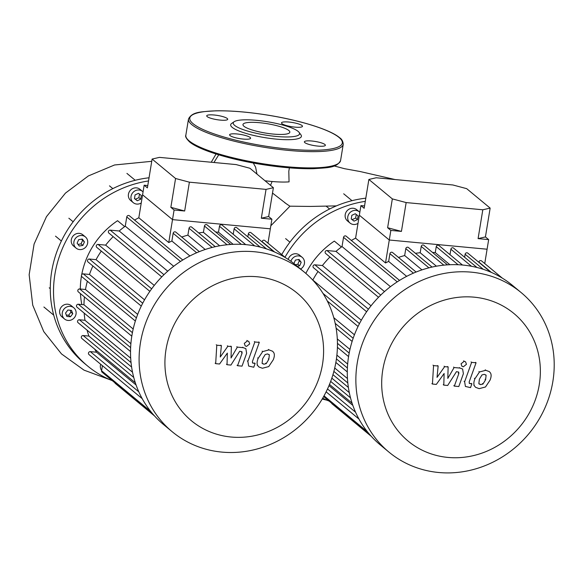 <?xml version="1.0" encoding="UTF-8"?>
<svg xmlns="http://www.w3.org/2000/svg" width="583" height="583" viewBox="0 0 583 583"><rect width="100%" height="100%" fill="white"/><g stroke="black" fill="none" stroke-linecap="round" stroke-linejoin="round"><path stroke-width="0.87" d="M112.388 380.706A106.951 99.139 -50.4 0 1 87.669 366.044A106.951 99.139 -50.4 0 1 58.992 257.577A106.951 99.139 -50.4 0 1 148.527 180.956M87.669 366.044L84.426 363.362A106.951 99.139 -50.4 0 1 52.893 311.796A106.951 99.139 -50.4 0 1 65.857 232.653A106.951 99.139 -50.4 0 1 129.674 181.83A106.951 99.139 -50.4 0 1 149.044 177.786M81.715 274.651A78.953 73.188 -50.4 0 1 117.562 220.702L124.675 226.59M81.846 304.574A78.953 73.188 -50.4 0 1 80.432 293.621M80.323 289.008A78.953 73.188 -50.4 0 1 81.474 276.007M68.014 320.439A7.28 6.748 -50.4 0 1 64.524 319.003A7.28 6.748 -50.4 0 1 62.884 310.826A7.28 6.748 -50.4 0 1 70.317 306.359A7.28 6.748 -50.4 0 1 73.815 307.795A7.28 6.748 -50.4 0 1 75.447 315.979A7.28 6.748 -50.4 0 1 68.014 320.439M64.524 319.003L61.936 316.861A7.28 6.748 -50.4 0 1 60.297 308.677A7.28 6.748 -50.4 0 1 67.73 304.217A7.28 6.748 -50.4 0 1 71.221 305.652L73.815 307.795M101.624 370.482A7.28 6.748 -50.4 0 1 100.684 364.251M141.239 202.979A7.28 6.748 -50.4 0 1 133.259 202.651A7.28 6.748 -50.4 0 1 131.029 196.398A7.28 6.748 -50.4 0 1 135.599 190.568A7.28 6.748 -50.4 0 1 142.551 191.435A7.28 6.748 -50.4 0 1 143.054 191.909M133.259 202.651L130.672 200.501A7.28 6.748 -50.4 0 1 128.442 194.248A7.28 6.748 -50.4 0 1 133.004 188.426A7.28 6.748 -50.4 0 1 139.956 189.293L142.551 191.435M75.098 247.061A7.28 6.748 -50.4 0 1 76.125 237.645A7.28 6.748 -50.4 0 1 85.417 236.938A7.28 6.748 -50.4 0 1 86.444 238.024A7.28 6.748 -50.4 0 1 85.417 247.44A7.28 6.748 -50.4 0 1 76.125 248.147A7.28 6.748 -50.4 0 1 75.098 247.061M76.125 248.147L73.538 246.004A7.28 6.748 -50.4 0 1 72.503 244.918A7.28 6.748 -50.4 0 1 73.531 235.496A7.28 6.748 -50.4 0 1 82.83 234.796L85.417 236.938M77.124 243.177L78.639 239.686L82.29 239.052L84.418 241.916L82.903 245.399L79.252 246.033L77.124 243.177M78.035 244.394L81.052 243.876L82.575 240.385L81.664 239.161M82.903 245.399L81.052 243.876M84.418 241.916L82.575 240.385M135.074 194.897L138.514 193.337L141.341 195.487L140.736 199.189L137.297 200.749L134.469 198.599L135.074 194.897M134.491 198.49L135.453 199.218L138.885 197.659L139.475 194.073M137.297 200.749L135.453 199.218M140.736 199.189L138.885 197.659M66.834 316.438L65.551 313.064L67.883 310.025L71.498 310.367L72.788 313.741L70.448 316.78L66.834 316.438M66.302 315.031L68.605 315.25L70.937 312.211L70.193 310.243M70.448 316.78L68.605 315.25M72.788 313.741L70.937 312.211M50.276 288.68L49.249 287.827M73.152 221.773L68.852 218.217M109.495 185.853L112.832 188.615M288.082 204.99L286.989 204.254M286.566 203.963L272.501 193.068M272.108 181.51L270.534 185.343M256.965 174.098L255.616 167.204L253.27 163.007M289.401 167.846L288.804 171.271L289.059 181.874A40.54 8.126 -170.7 0 1 264.974 180.737M270.825 225.767L289.984 206.185L310.353 206.433L336.369 205.894M329.155 401.104A106.951 99.139 -50.4 0 1 322.676 398.225M284.978 257.249A106.951 99.139 -50.4 0 1 365.293 201.354M281.742 254.567A106.951 99.139 -50.4 0 1 282.624 253.051A106.951 99.139 -50.4 0 1 346.44 202.228A106.951 99.139 -50.4 0 1 365.811 198.184M305.842 273.412A78.953 73.188 -50.4 0 1 334.329 241.1L341.441 246.988M358.006 223.376A7.28 6.748 -50.4 0 1 350.026 223.049A7.28 6.748 -50.4 0 1 347.796 216.796A7.28 6.748 -50.4 0 1 352.365 210.966A7.28 6.748 -50.4 0 1 359.317 211.833A7.28 6.748 -50.4 0 1 359.82 212.307M350.026 223.049L347.439 220.899A7.28 6.748 -50.4 0 1 345.209 214.646A7.28 6.748 -50.4 0 1 349.771 208.816A7.28 6.748 -50.4 0 1 356.723 209.691L359.317 211.833M290.902 261.286A7.28 6.748 -50.4 0 1 302.183 257.336A7.28 6.748 -50.4 0 1 303.211 258.422A7.28 6.748 -50.4 0 1 300.595 269.04M288.228 259.442A7.28 6.748 -50.4 0 1 299.596 255.186L302.183 257.336M293.905 263.538L295.406 260.084L299.057 259.45L301.185 262.314L299.669 265.797L297.199 266.227M295.355 264.697L297.818 264.274L299.341 260.783L298.43 259.559M299.669 265.797L297.818 264.274M301.185 262.314L299.341 260.783M351.841 215.295L355.28 213.735L358.108 215.885L357.503 219.587L354.063 221.146L351.236 218.997L351.841 215.295M351.257 218.88L352.219 219.616L355.652 218.057L356.242 214.471M354.063 221.146L352.219 219.616M357.503 219.587L355.652 218.057M289.919 242.171L285.619 238.615M326.261 206.251L329.599 209.013M259.537 122.7A23.743 4.759 9.3 0 0 242.965 124.551A23.743 4.759 9.3 0 0 273.259 134.075A23.743 4.759 9.3 0 0 289.831 132.224A23.743 4.759 9.3 0 0 259.537 122.7M234.162 121.716L231.662 123.436A35.84 7.185 9.3 0 0 241.763 132.035A35.84 7.185 9.3 0 0 276.4 139.133A35.84 7.185 9.3 0 0 300.901 134.775L299.072 132.341A33.595 6.734 9.3 0 0 256.688 120.346A33.595 6.734 9.3 0 0 234.162 121.716A33.595 6.734 9.3 0 0 243.628 129.776A33.595 6.734 9.3 0 0 276.109 136.437A33.595 6.734 9.3 0 0 299.079 132.341M304.822 142.609A10.64 2.135 9.3 0 0 316.256 145.91A10.64 2.135 9.3 0 0 325.372 145.269A10.64 2.135 9.3 0 0 324.913 144.497A10.64 2.135 9.3 0 0 313.486 141.195A10.64 2.135 9.3 0 0 304.37 141.837A10.64 2.135 9.3 0 0 304.822 142.609M295.056 127.138A10.64 2.135 9.3 0 0 302.482 126.307A10.64 2.135 9.3 0 0 288.913 122.044A10.64 2.135 9.3 0 0 281.487 122.867A10.64 2.135 9.3 0 0 295.056 127.138M227.261 118.502A10.64 2.135 9.3 0 0 215.834 115.194A10.64 2.135 9.3 0 0 206.717 115.835A10.64 2.135 9.3 0 0 207.169 116.607A10.64 2.135 9.3 0 0 218.596 119.916A10.64 2.135 9.3 0 0 227.713 119.275A10.64 2.135 9.3 0 0 227.261 118.502M237.026 133.966A10.64 2.135 9.3 0 0 229.6 134.797A10.64 2.135 9.3 0 0 243.177 139.067A10.64 2.135 9.3 0 0 250.603 138.237A10.64 2.135 9.3 0 0 237.026 133.966M521.136 292.564L512.559 285.459A103.592 96.02 129.6 0 0 413.617 273.063A103.592 96.02 129.6 0 0 348.656 356.024A103.592 96.02 129.6 0 0 380.364 444.997L388.941 452.102A103.592 96.02 129.6 0 0 487.891 464.491A103.592 96.02 129.6 0 0 552.852 381.537A103.592 96.02 129.6 0 0 521.136 292.564A103.592 96.02 129.6 0 0 422.194 280.175A103.592 96.02 129.6 0 0 357.226 363.129A103.592 96.02 129.6 0 0 388.941 452.102M382.776 369.928A82.873 76.818 -50.4 0 1 474.147 297.17A82.873 76.818 -50.4 0 1 539.275 384.656A82.873 76.818 -50.4 0 1 447.904 457.422A82.873 76.818 -50.4 0 1 382.776 369.928M361.314 320.235L312.816 280.044A95.197 88.237 -50.4 0 1 318.041 271.481M371.021 305.813L322.406 265.527A95.197 88.237 -50.4 0 1 329.934 257.016M384.496 291.595L335.968 251.382A95.197 88.237 -50.4 0 1 342.024 246.558L390.45 286.683M351.338 240.466A95.197 88.237 -50.4 0 1 355.586 238.148L360.921 205.602L364.543 205.945M349.953 349.421L337.295 338.934M354.435 334.788L333.767 317.662M347.657 364.054L336.887 355.127M347.453 378.549L334.722 368.004M349.29 392.614L331.829 378.148M352.839 405.389L328.987 385.625M416.102 272.035L392.578 252.541A1.683 1.56 129.6 0 0 389.918 253.685L388.65 261.417L406.672 276.357M388.65 261.417A95.197 88.237 129.6 0 0 385.523 262.955L355.586 238.148M484.743 263.552L487.089 249.218L389.284 240.014L359.347 215.214L389.284 240.014L487.089 249.218L488.663 239.613L478.089 238.615L482.811 209.785L490.15 208.102L485.428 236.931L478.089 238.615M385.523 262.955L390.858 230.409L387.622 227.727L392.337 198.898L406.154 202.571L401.432 231.4L387.622 227.727M432.047 267.08L408.457 247.527A1.683 1.56 129.6 0 0 405.797 248.671L404.668 255.543A95.197 88.237 129.6 0 0 398.48 257.431M447.504 264.85L423.877 245.283A1.683 1.56 129.6 0 0 421.225 246.427L420.19 252.745A95.197 88.237 129.6 0 0 415.439 253.314M462.487 265.032L438.904 245.494A1.683 1.56 129.6 0 0 436.244 246.638L435.268 252.607A95.197 88.237 129.6 0 0 432.52 252.439M476.967 267.48L453.538 248.066A1.683 1.56 129.6 0 0 450.885 249.218L449.989 254.676M490.726 272.13L467.777 253.109A1.683 1.56 129.6 0 0 465.117 254.254L464.622 257.256M502.364 278.157L481.558 260.914A1.683 1.56 129.6 0 0 478.898 262.059L478.854 262.292M435.268 252.607L449.894 264.726M420.19 252.745L436.427 266.198M404.668 255.543L421.975 269.878M366.627 311.745L313.516 267.735A1.683 1.56 -50.4 0 1 314.849 264.82L322.406 265.527M371.298 436.339L332.077 403.837A1.683 1.56 -50.4 0 1 331.618 403.145M399.537 280.401L346.193 236.202A1.683 1.56 129.6 0 0 343.533 237.347L342.024 246.558M378.527 297.279L325.635 253.452A1.683 1.56 -50.4 0 1 326.968 250.537L335.968 251.382M304.37 272.166L295.792 265.061A103.592 96.02 129.6 0 0 196.85 252.672A103.592 96.02 129.6 0 0 131.889 335.626A103.592 96.02 129.6 0 0 163.597 424.599L172.174 431.704A103.592 96.02 129.6 0 0 271.124 444.093A103.592 96.02 129.6 0 0 336.085 361.139A103.592 96.02 129.6 0 0 304.37 272.166A103.592 96.02 129.6 0 0 205.42 259.778A103.592 96.02 129.6 0 0 140.459 342.731A103.592 96.02 129.6 0 0 172.174 431.704M166.009 349.538A82.873 76.818 -50.4 0 1 257.38 276.772A82.873 76.818 -50.4 0 1 322.508 364.258A82.873 76.818 -50.4 0 1 231.138 437.024A82.873 76.818 -50.4 0 1 166.009 349.538M136.072 384.991L96.516 352.212A95.197 88.237 -50.4 0 1 94.745 349.166M132.523 372.216L88.907 336.078A95.197 88.237 -50.4 0 1 87.071 330.153M130.687 358.159L84.994 320.293A95.197 88.237 -50.4 0 1 84.185 313.129M130.891 343.657L83.967 304.771A95.197 88.237 -50.4 0 1 84.433 296.936M133.186 329.023L85.482 289.496A95.197 88.237 -50.4 0 1 87.348 281.254M137.668 314.39L89.469 274.447A95.197 88.237 -50.4 0 1 92.886 265.979M144.548 299.837L96.049 259.646A95.197 88.237 -50.4 0 1 101.274 251.084M154.255 285.415L105.64 245.13A95.197 88.237 -50.4 0 1 113.168 236.618M167.729 271.197L119.202 230.985A95.197 88.237 -50.4 0 1 125.258 226.16L173.683 266.285M134.571 220.068A95.197 88.237 -50.4 0 1 138.82 217.751L144.154 185.205L147.769 185.547M199.335 251.637L175.811 232.143A1.683 1.56 129.6 0 0 173.151 233.287L171.883 241.019L189.905 255.959M171.883 241.019A95.197 88.237 129.6 0 0 168.757 242.557L138.82 217.751M267.976 243.155L270.323 228.82L172.517 219.623L142.58 194.817L172.517 219.623L270.323 228.82L271.897 219.215L261.322 218.217L266.045 189.388L273.383 187.704L268.661 216.533L261.322 218.217M168.757 242.557L174.091 210.011L170.855 207.329L175.57 178.5L189.388 182.173L184.665 211.002L170.855 207.329M215.28 246.682L191.69 227.13A1.683 1.56 129.6 0 0 189.03 228.274L187.901 235.146A95.197 88.237 129.6 0 0 181.714 237.033M230.737 244.452L207.111 224.885A1.683 1.56 129.6 0 0 204.458 226.029L203.423 232.347A95.197 88.237 129.6 0 0 198.672 232.916M245.72 244.634L222.138 225.096A1.683 1.56 129.6 0 0 219.478 226.24L218.501 232.209A95.197 88.237 129.6 0 0 215.754 232.041M260.2 247.09L236.771 227.676A1.683 1.56 129.6 0 0 234.118 228.82L233.222 234.279M273.959 251.732L251.003 232.712A1.683 1.56 129.6 0 0 248.351 233.856L247.855 236.858M285.597 257.759L264.784 240.517A1.683 1.56 129.6 0 0 262.131 241.661L262.088 241.894M218.501 232.209L233.127 244.328M203.423 232.347L219.66 245.8M187.901 235.146L205.209 249.48M149.86 291.347L96.749 247.338A1.683 1.56 -50.4 0 1 98.082 244.423L105.64 245.13M141.275 306.075L88.004 261.935A1.683 1.56 -50.4 0 1 89.337 259.02L96.049 259.646M135.351 321.029L81.955 276.787A1.683 1.56 -50.4 0 1 83.296 273.872L89.469 274.447M132.414 332.667L79.652 288.949L85.482 289.496M83.967 304.771L78.319 304.239A1.683 1.56 129.6 0 0 76.985 307.161L130.526 351.52M84.994 320.293L79.39 319.761A1.683 1.56 129.6 0 0 78.056 322.683L131.612 367.057M88.907 336.078L83.165 335.538A1.683 1.56 129.6 0 0 81.824 338.453L135.322 382.783M96.516 352.212L90.307 351.629A1.683 1.56 129.6 0 0 88.973 354.551L142.194 398.648M153.467 414.746L102.098 372.18A1.683 1.56 -50.4 0 1 101.58 370.737L102.411 365.687M154.531 415.941L115.31 383.439A1.683 1.56 -50.4 0 1 114.851 382.747M79.652 288.949A1.683 1.56 129.6 0 0 78.319 291.864L131.794 336.18M182.77 260.011L129.426 215.805A1.683 1.56 129.6 0 0 126.766 216.949L125.258 226.16M161.761 276.889L108.868 233.062A1.683 1.56 -50.4 0 1 110.202 230.139L119.202 230.985M484.32 374.322L486.12 375.314L485.588 379.752L482.986 384.029L480.611 384.627L478.847 383.636L479.394 379.169L481.981 374.927L484.32 374.322M485.719 374.833L486.12 375.314L485.581 374.862M479.255 384.131L478.847 383.636M474.941 378.746L479.466 371.983L485.77 370.292L489.399 371.648L490.522 373.018C491.447 374.701 491.287 377.084 490.041 380.167L485.501 386.974L479.16 388.657L475.575 387.316L474.445 385.931C473.52 384.255 473.688 381.858 474.941 378.746L474.394 378.294M473.899 385.48L474.445 385.931M464.636 381.77L471.618 362.378L476.063 362.794L469.184 381.909L469.3 383.388L471.887 383.84L470.525 387.629L465.409 386.449L464.636 381.77L464.09 381.318M471.071 361.919L471.618 362.378M475.524 362.342L476.063 362.794M471.341 383.388L471.887 383.84M466.458 364.302L463.303 366.809L461.933 366.255L461.058 363.792L464.206 361.278L465.577 361.839L466.458 364.302M444.122 373.499L436.332 384.408L432.44 384.044L433.555 365.592L438.146 366.029L437.031 377.39L444.654 366.641L448.138 366.969L447.802 378.403L454.113 367.53L460.009 368.07L462.61 369.01L463.39 373.681L458.799 386.536L454.346 386.121L458.843 373.557L458.719 372.085L456.46 371.663L447.686 385.48L443.794 385.115L444.122 373.499M431.901 383.592L432.44 384.044M433.009 365.14L433.555 365.592M437.607 365.577L438.146 366.029M444.108 366.19L444.654 366.641M447.591 366.518L448.138 366.969M453.567 367.079L454.113 367.53M453.8 385.662L454.346 386.121M443.255 384.663L443.794 385.115M267.553 353.925L269.353 354.916L268.821 359.354L266.22 363.632L263.844 364.229L262.08 363.238L262.627 358.771L265.214 354.53L267.553 353.925M268.952 354.435L269.353 354.916L268.814 354.464M262.488 363.734L262.08 363.238M258.174 358.356L262.7 351.585L269.003 349.895L272.633 351.25L273.755 352.628C274.68 354.311 274.52 356.694 273.274 359.769L268.734 366.576L262.394 368.259L258.808 366.926L257.679 365.534C256.753 363.858 256.921 361.46 258.174 358.356L257.628 357.896M257.132 365.082L257.679 365.534M247.87 361.373L254.851 341.981L259.297 342.396L252.417 361.511L252.534 362.99L255.121 363.442L253.758 367.232L248.642 366.051L247.87 361.373L247.323 360.921M254.305 341.529L254.851 341.981M258.75 341.944L259.297 342.396M254.574 362.99L255.121 363.442M249.692 343.904L246.536 346.419L245.166 345.857L244.292 343.394L247.44 340.887L248.81 341.449L249.692 343.904M227.355 353.101L219.565 364.011L215.674 363.646L216.789 345.202L221.38 345.632L220.265 356.993L227.887 346.244L231.364 346.572L231.036 358.006L237.347 347.133L243.242 347.679L245.844 348.612L246.624 353.283L242.032 366.139L237.58 365.723L242.076 353.16L241.952 351.687L239.693 351.265L230.919 365.082L227.027 364.718L227.355 353.101M215.134 363.194L215.674 363.646M216.242 344.742L216.789 345.202M220.833 345.18L221.38 345.632M227.341 345.792L227.887 346.244M230.824 346.12L231.364 346.572M236.8 346.681L237.347 347.133M237.033 365.271L237.58 365.723M226.488 364.266L227.027 364.718M184.665 211.002L174.091 210.011M273.383 187.704L249.918 168.261L236.108 164.581L159.451 157.374L152.112 159.057L147.39 187.886L144.154 185.205M268.661 216.533L271.897 219.215M152.112 159.057L175.57 178.5M266.045 189.388L189.388 182.173M401.432 231.4L390.858 230.409M490.15 208.102L466.684 188.659L452.874 184.979L376.217 177.764L368.879 179.455L364.156 208.284L360.921 205.602M485.428 236.931L488.663 239.613M368.879 179.455L392.337 198.898M482.811 209.785L406.154 202.571M213.954 162.497L218.734 154.808M190.065 142.099A77.277 15.486 9.3 0 0 285.357 167.467M188.498 118.968L185.839 135.212A78.399 15.712 9.3 0 0 189.191 140.911A78.399 15.712 9.3 0 0 285.859 166.651A78.399 15.712 9.3 0 0 340.574 160.551L343.234 144.307C343.008 141.254 341.776 139.038 339.539 137.639C330.364 129.783 301.207 120.623 269.586 115.419C249.123 112.067 231.087 110.537 215.477 110.828C201.616 111.87 192.39 111.419 188.498 118.968A78.399 15.712 9.3 0 0 191.851 124.675A78.399 15.712 9.3 0 0 288.519 150.407A78.399 15.712 9.3 0 0 343.234 144.307M288.374 149.059A77.277 15.486 9.3 0 0 339 137.42A77.277 15.486 9.3 0 0 243.709 112.053A77.277 15.486 9.3 0 0 193.082 123.691A77.277 15.486 9.3 0 0 288.374 149.059M483.3 269.317L465.117 254.254M471.472 266.278L450.885 249.218M458.092 264.74L436.244 246.638M443.831 265.156L421.225 246.427M428.92 267.83L405.797 248.671M413.413 273.15L389.918 253.685M368.427 309.216L314.849 264.82M359.471 323.631L323.004 293.417M353.16 338.264L335.196 323.383M349.181 353.065L337.44 343.336M347.395 367.982L336.427 358.888M347.811 382.958L333.87 371.407M350.514 397.846L330.67 381.406M355.564 412.203L327.508 388.956M367.472 431.835L324.031 395.842M491.403 272.421L478.898 262.059M380.728 295.085L326.968 250.537M397.249 281.859L343.533 237.347M266.533 248.919L248.351 233.856M254.705 245.88L234.118 228.82M241.326 244.343L219.478 226.24M227.064 244.758L204.458 226.029M212.154 247.432L189.03 228.274M196.646 252.752L173.151 233.287M151.66 288.818L98.082 244.423M142.704 303.233L89.337 259.02M136.393 317.866L83.296 273.872M130.628 347.585L78.319 304.239M131.044 362.56L79.39 319.761M133.747 377.456L83.165 335.538M138.798 391.812L90.307 351.629M150.706 411.438L101.58 370.737M274.637 252.024L262.131 241.661M163.961 274.688L110.202 230.139M180.482 261.461L126.766 216.949M485.041 379.3L485.588 379.752M482.44 383.578L482.986 384.029M480.071 384.175L480.611 384.627M478.92 371.531L479.466 371.983M485.224 369.841L485.77 370.292M469.628 383.228L470.175 383.68M463.66 360.826L464.206 361.278M459.462 367.618L460.009 368.07M458.296 373.105L458.843 373.557M268.275 358.902L268.821 359.354M265.673 363.18L266.22 363.632M263.297 363.777L263.844 364.229M262.153 351.134L262.7 351.585M268.457 349.443L269.003 349.895M252.862 362.83L253.408 363.282M246.893 340.428L247.44 340.887M242.696 347.22L243.242 347.679M241.53 352.708L242.076 353.16M126.926 173.406L135.227 180.278M43.9 307.008L53.738 315.155M55.502 236.151L61.375 241.012M211.235 162.242L216.06 153.985M284.613 202.6L289.955 206.236M395.048 179.542L360.039 171.511L344.546 168.698L334.219 165.951M322.21 399.02L326.997 400.215M151.74 161.316L114.53 164.982L88.346 175.949L65.456 193.104L46.472 216.643L34.084 244.095L29.15 274.71L32.728 305.149L43.754 331.603L61.47 353.903L84.032 370.147L110.238 379.817M343.693 193.796L351.994 200.676M185.839 135.212C185.051 136.4 186.283 138.623 189.533 141.873C198.701 149.736 227.866 158.889 259.479 164.093C279.949 167.445 297.986 168.975 313.596 168.691C327.449 167.649 336.683 168.093 340.574 160.551M327.289 300.988L358.042 326.473M336.114 328.163L352.117 341.427M323.645 396.535L370.234 435.144M358.96 419.046L326.13 391.842M348.379 387.455L332.944 374.665M347.293 371.918L335.859 362.444M352.088 403.181L329.475 384.445M348.561 356.577L337.404 347.33"/></g></svg>
